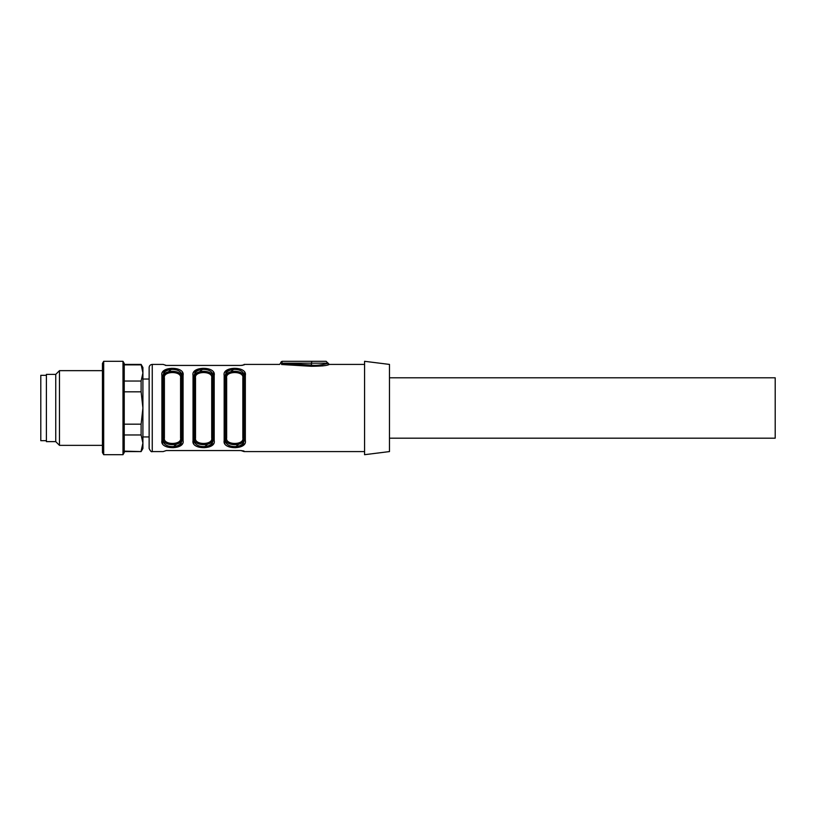 <?xml version="1.0" encoding="UTF-8"?>
<svg xmlns="http://www.w3.org/2000/svg" width="816" height="816" viewBox="0 0 816 816"><rect width="100%" height="100%" fill="white"/><g stroke="black" fill="none" stroke-linecap="round" stroke-linejoin="round"><path stroke-width="1.22" d="M322.973 365.874L311.141 366.282C321.524 366.221 327.553 365.599 329.236 364.415C327.573 365.599 321.545 366.221 311.141 366.282L281.54 364.507L281.938 363.263L311.549 365.089C317.965 366.282 329.878 362.967 327.991 363.171L281.938 363.171A1.867 0.602 90 0 1 282.54 361.304L326.125 361.304L329.236 364.415L327.41 364.946M279.429 364.415L244.086 364.415L243.964 364.997M152.255 364.415L152.255 451.585C151.45 452.186 150.409 451.146 149.134 448.474L149.134 367.526C149.328 365.639 150.358 364.599 152.255 364.415L163.149 364.415L166.26 365.425L240.975 365.425L244.086 364.864M166.26 365.425L165.434 365.405M242.321 365.354L241.811 365.405M280.694 363.181L279.47 364.466M364.568 364.415L329.236 364.415M243.974 451.003L240.975 450.565L244.086 451.585L364.568 451.585M152.255 451.585L163.149 451.585L166.26 450.565L240.975 450.565M226.654 437.978A1.244 0.918 -0 0 0 225.41 438.906L225.41 377.094C225.134 369.403 244.361 369.403 244.086 377.094A1.244 0.918 0 0 1 242.842 378.012C244.31 370.719 225.124 370.76 226.654 378.012L226.654 437.978C225.196 445.281 244.382 445.23 242.842 437.978A1.244 0.918 180 0 1 244.086 438.906C244.361 446.587 225.134 446.587 225.41 438.906L225.41 439.742C224.471 448.882 244.953 448.841 244.086 439.742L244.086 376.258C245.024 367.108 224.543 367.159 225.41 376.258A1.244 0.938 180 0 0 224.165 375.319C222.044 366.058 247.391 365.986 245.341 375.319L244.647 372.259M234.1 368.291L224.849 372.259M244.086 377.094L244.086 376.258A1.244 0.938 0 0 1 245.341 375.319L245.341 440.671C247.462 449.932 222.115 450.004 224.165 440.671L224.849 443.731M235.406 447.709L244.647 443.731M214.2 440.671L214.2 375.319A1.244 0.938 180 0 0 212.956 376.258C213.894 367.108 193.412 367.159 194.279 376.258L194.279 439.742C193.341 448.882 213.823 448.841 212.956 439.742L212.956 376.258L212.956 439.742A1.244 0.938 0 0 0 214.2 440.671C216.332 449.932 190.985 450.004 193.035 440.671L193.035 375.319C190.913 366.058 216.26 365.986 214.2 375.319L213.517 372.259M202.97 368.291L193.718 372.259M194.279 439.742A1.244 0.938 180 0 1 193.035 440.671L193.718 443.731M204.275 447.709L213.517 443.731M173.706 446.536L181.825 439.742L181.825 376.258C182.764 367.108 162.282 367.159 163.149 376.258L163.149 439.742C162.211 448.882 182.692 448.841 181.825 439.742A1.244 0.938 0 0 0 183.07 440.671C185.201 449.932 159.844 450.004 161.905 440.671L161.905 375.319C159.773 366.058 185.13 365.986 183.07 375.319L182.386 372.259M171.839 368.291L162.588 372.259M163.149 439.742A1.244 0.938 180 0 1 161.905 440.671L162.588 443.731M173.145 447.709L182.386 443.731M244.086 376.258L244.086 439.742L235.967 446.536M225.41 376.258L233.539 369.454M180.581 437.978A1.244 0.918 0 0 1 181.825 438.906C182.101 446.587 162.874 446.587 163.149 438.906L163.149 377.094C162.874 369.403 182.101 369.403 181.825 377.094A1.244 0.918 180 0 1 180.581 378.012C182.039 370.719 162.853 370.76 164.393 378.012A1.244 0.918 0 0 1 163.149 377.094L163.149 438.906A1.244 0.918 180 0 1 164.393 437.978C162.935 445.281 182.121 445.23 180.581 437.978L180.581 378.012M161.905 375.319A1.244 0.938 -0 0 1 163.149 376.258L171.268 369.454M193.035 375.319A1.244 0.938 -0 0 1 194.279 376.258L202.409 369.454M212.956 439.742L204.836 446.536M194.279 377.094L194.279 438.906L194.279 377.094C194.004 369.403 213.231 369.403 212.956 377.094A1.244 0.918 180 0 1 211.711 378.012C213.18 370.719 193.984 370.76 195.524 378.012A1.244 0.918 0 0 1 194.279 377.094M211.711 437.978A1.244 0.918 0 0 1 212.956 438.906C213.231 446.587 194.004 446.587 194.279 438.906A1.244 0.918 180 0 1 195.524 437.978C194.065 445.281 213.251 445.23 211.711 437.978L211.711 378.012M389.477 451.585L389.477 364.415L364.568 361.304L364.568 454.696L389.477 451.585M142.912 379.042L149.134 379.042L149.134 436.948L142.912 436.948M225.41 377.094A1.244 0.918 180 0 0 226.654 378.012M245.341 440.671A1.244 0.938 180 0 1 244.086 439.742M224.165 375.319L224.165 440.671A1.244 0.938 0 0 0 225.41 439.742M183.07 440.671L183.07 375.319A1.244 0.938 180 0 0 181.825 376.258M124.236 451.136L141.117 451.585L142.912 448.474L142.912 372.953L141.117 364.415L124.236 364.415M141.117 451.136L142.912 443.047L141.117 434.969L141.117 424.177L142.912 408L141.117 391.823L141.117 381.041L142.912 372.953L142.912 367.526L141.117 364.415M141.117 364.864L124.236 364.864M141.117 434.969L124.236 434.969M124.236 424.177L141.117 424.177M141.117 391.823L124.236 391.823M124.236 381.041L141.117 381.041M122.992 454.696L124.236 452.543L124.236 363.467L122.992 361.304L103.683 361.304L103.683 454.696L122.992 454.696L122.992 361.304M103.683 454.696L102.439 452.543L102.439 363.467L103.683 361.304M102.439 445.363L59.476 445.363L59.476 370.648L102.439 370.648M59.476 445.363L55.743 441.629L55.743 374.381L59.476 370.648M55.743 441.629L46.4 441.629L46.4 374.381L55.743 374.381M46.4 440.681L40.8 440.681L40.8 375.309L46.4 375.309M389.477 438.192L775.2 438.192L775.2 377.798L389.477 377.798M311.141 366.282L311.549 363.171A1.867 0.602 90 0 1 312.14 361.304M195.524 378.012L195.524 437.978M164.393 378.012L164.393 437.978M242.842 437.978L242.842 378.012M282.54 361.304A1.867 1.867 0 0 0 280.673 363.171M141.117 451.585L124.236 451.585"/></g></svg>
